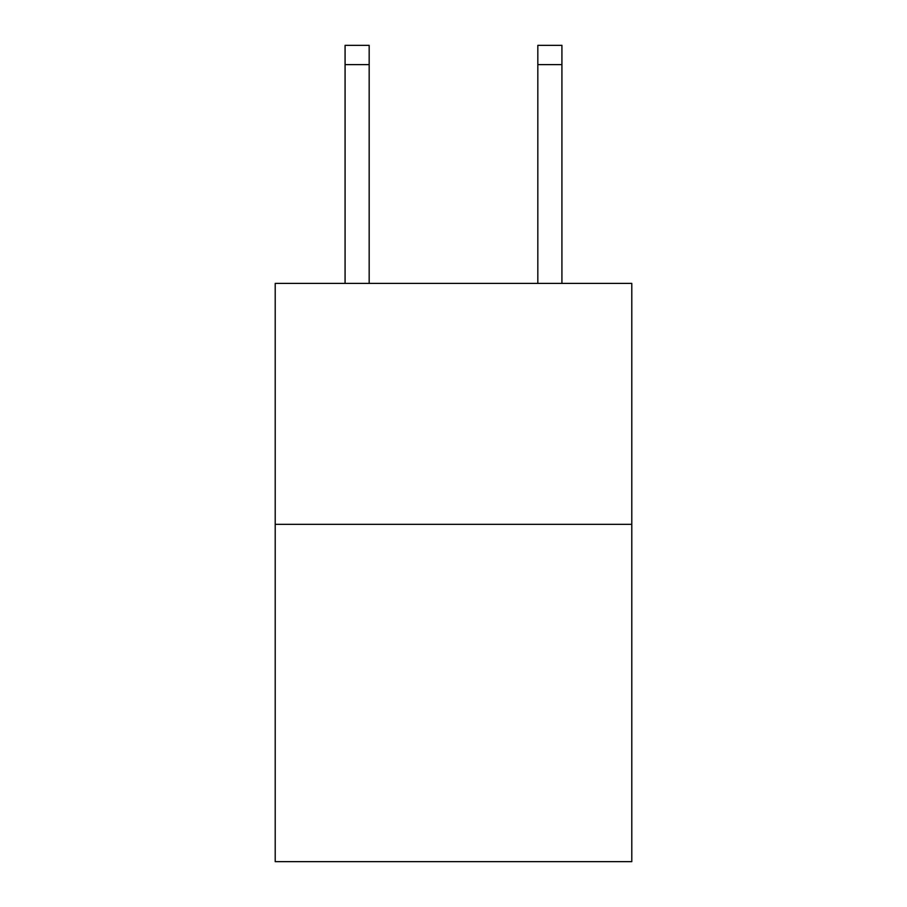 <?xml version="1.0" encoding="UTF-8"?>
<svg xmlns="http://www.w3.org/2000/svg" width="907" height="907" viewBox="0 0 907 907"><rect width="100%" height="100%" fill="white"/><g stroke="black" fill="none" stroke-linecap="round" stroke-linejoin="round"><path stroke-width="1.36" d="M631.794 524.337L631.794 861.65L275.206 861.65L275.206 283.392L631.794 283.392L631.794 524.337L275.206 524.337M369.172 283.392L369.172 64.624L345.079 64.624L345.079 45.35L369.172 45.35L369.172 64.624M345.079 283.392L345.079 64.624M561.921 283.392L561.921 45.35L537.828 45.35L537.828 283.392M369.172 45.35L345.079 45.35M537.828 64.624L561.921 64.624"/></g></svg>
